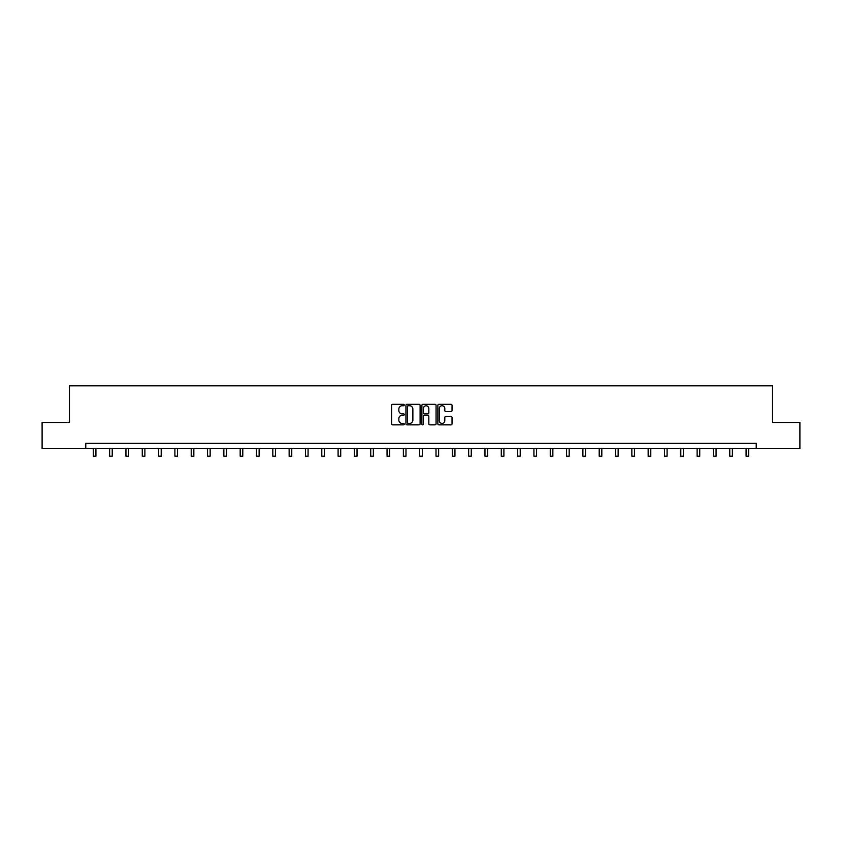 <?xml version="1.0" encoding="UTF-8"?>
<svg xmlns="http://www.w3.org/2000/svg" width="842" height="842" viewBox="0 0 842 842"><rect width="100%" height="100%" fill="white"/><g stroke="black" fill="none" stroke-linecap="round" stroke-linejoin="round"><path stroke-width="1.26" d="M404.265 405.034A0.716 0.716 0 0 0 403.539 404.318L392.635 404.318A1.031 1.031 0 0 0 391.604 405.339L391.604 423.821A1.031 1.031 0 0 0 392.635 424.852L403.539 424.852A0.716 0.716 0 0 0 404.265 424.136A0.716 0.716 0 0 0 403.539 423.41L402.129 423.41A3.284 3.284 0 0 1 398.845 420.126L398.845 418.59A3.284 3.284 0 0 1 402.129 415.306L403.539 415.306A0.716 0.716 0 0 0 404.265 414.58A0.716 0.716 0 0 0 403.539 413.864L402.129 413.864A3.284 3.284 0 0 1 398.845 410.58L398.845 409.033A3.284 3.284 0 0 1 402.129 405.749L403.539 405.749A0.716 0.716 0 0 0 404.265 405.034M451.007 411.549A1.031 1.031 0 0 0 452.038 410.528L452.038 405.339A1.031 1.031 0 0 0 451.007 404.318L438.892 404.318A1.031 1.031 0 0 0 437.861 405.339L437.861 423.821A1.031 1.031 0 0 0 438.892 424.852L451.007 424.852A1.031 1.031 0 0 0 452.038 423.821L452.038 417.558A1.031 1.031 0 0 0 451.007 416.537L445.828 416.537A1.031 1.031 0 0 0 444.797 417.558L444.797 420.663A2.747 2.747 0 0 1 442.05 423.41A2.747 2.747 0 0 1 439.303 420.663L439.303 408.496A2.747 2.747 0 0 1 442.05 405.749A2.747 2.747 0 0 1 444.797 408.496L444.797 410.528A1.031 1.031 0 0 0 445.828 411.549L451.007 411.549M85.779 448.575L42.1 448.575L42.1 422.431L69.454 422.431L69.454 385.815L772.546 385.815L772.546 422.431L799.9 422.431L799.9 448.575L756.221 448.575L756.221 443.355L85.779 443.355L85.779 448.575L756.221 448.575M420.105 405.339A1.031 1.031 0 0 0 419.074 404.318L406.96 404.318A1.031 1.031 0 0 0 405.928 405.339L405.928 423.821A1.031 1.031 0 0 0 406.96 424.852L419.074 424.852A1.031 1.031 0 0 0 420.105 423.821L420.105 405.339M422.926 404.318L435.04 404.318A1.031 1.031 0 0 1 436.072 405.339L436.072 423.821A1.031 1.031 0 0 1 435.04 424.852L429.852 424.852A1.031 1.031 0 0 1 428.831 423.821L428.831 416.327A1.031 1.031 0 0 0 427.799 415.306L424.368 415.306A1.031 1.031 0 0 0 423.337 416.327L423.337 424.136A0.716 0.716 0 0 1 422.621 424.852A0.716 0.716 0 0 1 421.895 424.136L421.895 405.339A1.031 1.031 0 0 1 422.926 404.318M408.086 405.749A0.716 0.716 0 0 0 407.37 406.465L407.37 422.695A0.716 0.716 0 0 0 408.086 423.41L409.58 423.41A3.284 3.284 0 0 0 412.864 420.126L412.864 409.033A3.284 3.284 0 0 0 409.58 405.749L408.086 405.749M428.831 408.549A2.747 2.747 0 0 0 426.084 405.802A2.747 2.747 0 0 0 423.337 408.549L423.337 412.833A1.031 1.031 0 0 0 424.368 413.864L427.799 413.864A1.031 1.031 0 0 0 428.831 412.833L428.831 408.549M93.304 448.575L93.304 456.185L95.925 456.185L95.925 448.575M109.628 448.575L109.628 456.185L112.239 456.185L112.239 448.575M125.942 448.575L125.942 456.185L128.563 456.185L128.563 448.575M142.266 448.575L142.266 456.185L144.877 456.185L144.877 448.575M158.58 448.575L158.58 456.185L161.201 456.185L161.201 448.575M174.904 448.575L174.904 456.185L177.515 456.185L177.515 448.575M191.218 448.575L191.218 456.185L193.839 456.185L193.839 448.575M207.542 448.575L207.542 456.185L210.153 456.185L210.153 448.575M223.856 448.575L223.856 456.185L226.477 456.185L226.477 448.575M240.18 448.575L240.18 456.185L242.791 456.185L242.791 448.575M256.505 448.575L256.505 456.185L259.115 456.185L259.115 448.575M272.819 448.575L272.819 456.185L275.439 456.185L275.439 448.575M289.143 448.575L289.143 456.185L291.753 456.185L291.753 448.575M305.457 448.575L305.457 456.185L308.077 456.185L308.077 448.575M321.781 448.575L321.781 456.185L324.391 456.185L324.391 448.575M338.095 448.575L338.095 456.185L340.715 456.185L340.715 448.575M354.419 448.575L354.419 456.185L357.029 456.185L357.029 448.575M370.733 448.575L370.733 456.185L373.353 456.185L373.353 448.575M387.057 448.575L387.057 456.185L389.667 456.185L389.667 448.575M403.371 448.575L403.371 456.185L405.991 456.185L405.991 448.575M419.695 448.575L419.695 456.185L422.305 456.185L422.305 448.575M436.009 448.575L436.009 456.185L438.629 456.185L438.629 448.575M452.333 448.575L452.333 456.185L454.943 456.185L454.943 448.575M468.647 448.575L468.647 456.185L471.267 456.185L471.267 448.575M484.971 448.575L484.971 456.185L487.581 456.185L487.581 448.575M501.285 448.575L501.285 456.185L503.905 456.185L503.905 448.575M517.609 448.575L517.609 456.185L520.219 456.185L520.219 448.575M533.923 448.575L533.923 456.185L536.543 456.185L536.543 448.575M550.247 448.575L550.247 456.185L552.857 456.185L552.857 448.575M566.561 448.575L566.561 456.185L569.181 456.185L569.181 448.575M582.885 448.575L582.885 456.185L585.495 456.185L585.495 448.575M599.209 448.575L599.209 456.185L601.819 456.185L601.819 448.575M615.523 448.575L615.523 456.185L618.144 456.185L618.144 448.575M631.847 448.575L631.847 456.185L634.458 456.185L634.458 448.575M648.161 448.575L648.161 456.185L650.782 456.185L650.782 448.575M664.485 448.575L664.485 456.185L667.096 456.185L667.096 448.575M680.799 448.575L680.799 456.185L683.42 456.185L683.42 448.575M697.123 448.575L697.123 456.185L699.734 456.185L699.734 448.575M713.437 448.575L713.437 456.185L716.058 456.185L716.058 448.575M729.761 448.575L729.761 456.185L732.372 456.185L732.372 448.575M746.075 448.575L746.075 456.185L748.696 456.185L748.696 448.575"/></g></svg>
